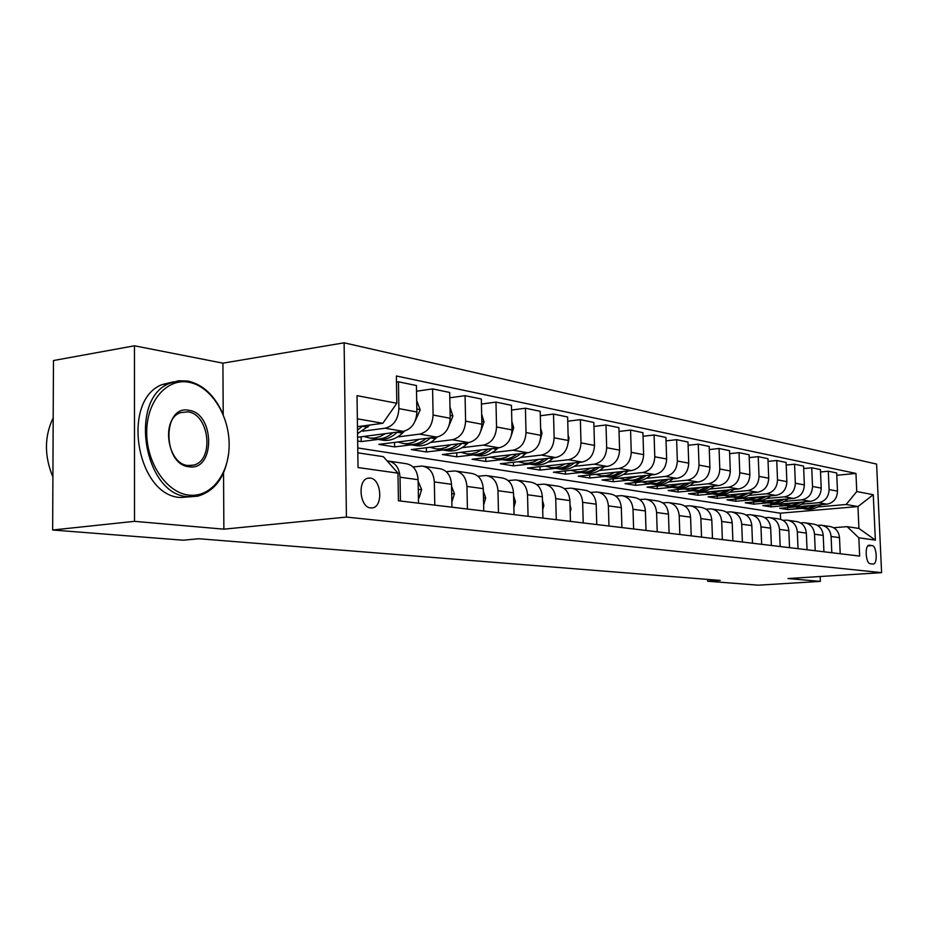 <?xml version="1.0" encoding="UTF-8"?>
<svg xmlns="http://www.w3.org/2000/svg" width="928" height="928" viewBox="0 0 928 928"><rect width="100%" height="100%" fill="white"/><g stroke="black" fill="none" stroke-linecap="round" stroke-linejoin="round"><path stroke-width="1.39" d="M370.69 507.929L372.279 507.906C383.415 506.966 381.501 478.848 370.249 478.082L368.196 478.152C357.245 479.579 359.577 507.5 370.69 507.929M223.207 414.665L222.917 363.161L134.467 345.796L53.464 360.54L52.652 530.004L183.268 540.212L198.801 538.727L720.244 580.418L707.646 581.23L758.338 585.185L820.352 581.38L820.143 576.52M222.917 363.161L344.114 342.815L876.6 464.081L881.6 572.646L346.422 517.082L344.114 342.815M872.134 545.583L869.188 545.212C864.502 544.933 865.627 563.679 870.302 563.737L873.178 564.038C877.842 564.375 876.786 545.757 872.134 545.583L867.889 545.896M856.764 491.538L873.271 494.705L875.359 540.131L858.841 537.811L847.148 526.652L858.934 528.426L857.959 506.56L846.174 504.496L856.764 491.538L855.952 473.431L396.372 375.991L396.824 403.274L382.835 423.284L357.35 418.818M357.825 452.829L383.357 456.68L397.973 473.152L398.425 500.772L859.653 556.069L858.841 537.811M397.973 473.152L358.034 467.55L357.025 395.641L396.824 403.274M134.467 345.796L134.514 521.339L52.652 530.004M134.514 521.339L223.868 529.169L346.422 517.082M881.6 572.646L787.988 578.55L820.352 581.38M707.577 579.408L707.646 581.23M780.576 519.262L780.332 513.184L857.959 506.56L873.271 494.705M847.148 526.652L833.669 527.719M434.78 505.134L434.339 481.934C433.573 472.607 429.513 467.318 422.159 466.065L413.018 466.935M467.422 509.043L466.946 486.423C466.169 477.317 462.156 472.143 454.894 470.914L446.322 471.691M498.475 512.766L497.976 490.692C497.199 481.794 493.22 476.748 486.04 475.53L477.99 476.226M528.067 516.316L527.533 494.752C526.756 486.075 522.812 481.133 515.736 479.927L508.15 480.565M556.29 519.692L555.733 498.626C554.944 490.146 551.046 485.309 544.052 484.126L536.918 484.694M583.225 522.928L582.656 502.326C581.868 494.032 578.016 489.3 571.103 488.14L564.375 488.65M608.977 526.014L608.385 505.864C607.596 497.756 603.792 493.128 596.971 491.968L590.602 492.432M633.615 528.972L633.012 509.252C632.223 501.317 628.453 496.77 621.714 495.645L615.693 496.062M657.21 531.802L656.595 512.5C655.794 504.716 652.082 500.273 645.424 499.16L639.728 499.531M679.83 534.505L679.192 515.608C678.403 507.987 674.726 503.626 668.148 502.524L662.754 502.872M701.533 537.115L700.884 518.59C700.095 511.119 696.452 506.85 689.968 505.76L684.841 506.073M722.367 539.609L721.706 521.455C720.917 514.135 717.321 509.936 710.918 508.857L706.046 509.147M742.388 542.01L741.716 524.204C740.938 517.024 737.377 512.906 731.055 511.85L726.427 512.105M761.644 544.318L760.96 526.849C760.183 519.808 756.668 515.759 750.416 514.715L746.008 514.947M780.17 546.546L779.485 529.401C778.72 522.487 775.24 518.508 769.068 517.476L764.869 517.696M798.022 548.68L797.326 531.848C796.56 525.062 793.127 521.165 787.025 520.144L783.023 520.33M815.225 550.745L814.529 534.215C813.763 527.556 810.364 523.717 804.344 522.708L800.516 522.882M831.813 552.728L831.117 536.488C830.351 529.946 826.999 526.176 821.036 525.178L817.394 525.341M787.64 507.593L787.71 509.542L801.351 508.37M817.672 506.955L846.174 504.496M787.71 509.542L779.775 508.277L826.894 504.171C833.588 502.86 837.114 498.522 837.485 491.156L836.685 472.967L828.298 471.227L820.526 471.981M770.936 504.855L771.017 506.885L784.821 505.679M801.305 504.229L818.438 502.721C825.166 501.398 828.727 497.014 829.098 489.578L828.298 471.227M771.017 506.885L762.804 505.574L810.492 501.352C817.266 500.018 820.839 495.598 821.21 488.093L820.422 469.58L811.733 467.782L803.671 468.582M753.652 502.013L753.733 504.136L767.7 502.883M784.357 501.398L801.722 499.844C808.543 498.487 812.139 494.032 812.522 486.458L811.733 467.782M753.733 504.136L745.219 502.779L793.486 498.429C800.342 497.06 803.961 492.559 804.356 484.926L803.567 466.076L794.554 464.209L786.19 465.056M735.753 499.067L735.834 501.282L749.952 499.995M766.795 498.464L784.392 496.863C791.294 495.482 794.948 490.935 795.342 483.221L794.554 464.209M735.834 501.282L727.007 499.867L775.854 495.401C782.791 493.998 786.468 489.404 786.863 481.632L786.086 462.446L776.736 460.497L768.059 461.39M717.182 496.016L717.263 498.324L731.554 497.002M748.571 495.424L766.424 493.777C773.407 492.35 777.107 487.722 777.513 479.869L776.736 460.497M717.263 498.324L708.11 496.863L757.55 492.258C764.591 490.808 768.303 486.133 768.72 478.21L767.943 458.664L758.246 456.646L749.221 457.597M697.926 492.838L698.007 495.25L712.472 493.893M729.663 492.269L747.759 490.564C754.847 489.114 758.594 484.381 759.011 476.389L758.246 456.646M698.007 495.25L688.506 493.742L738.549 488.986C745.683 487.513 749.453 482.734 749.87 474.672L749.105 454.755L739.024 452.655L729.64 453.664M677.939 489.543L678.02 492.06L692.648 490.668M710.024 488.998L728.387 487.235C735.556 485.738 739.349 480.924 739.778 472.77L739.024 452.655M678.02 492.06L668.148 490.494L718.817 485.588C726.032 484.08 729.849 479.208 730.29 470.983L729.536 450.672L719.049 448.491L709.294 449.57M657.175 486.121L657.256 488.754L672.034 487.316M689.62 485.599L708.238 483.778C715.5 482.247 719.351 477.317 719.792 469.011L719.049 448.491M657.256 488.754L647.002 487.119L698.285 482.061C705.593 480.507 709.468 475.542 709.92 467.144L709.178 446.438L698.262 444.176L688.1 445.312M635.587 482.548L635.668 485.321L650.609 483.824M668.392 482.05L687.288 480.17C694.643 478.593 698.54 473.57 699.004 465.09L698.262 444.176M635.668 485.321L624.996 483.616L676.918 478.384C684.319 476.795 688.251 471.714 688.715 463.153L687.996 442.03L676.628 439.675L666.037 440.881M613.13 478.836L613.211 481.736L628.314 480.205L625.785 479.764M646.294 478.372L665.469 476.424C672.916 474.8 676.883 469.672 677.347 461.019L676.628 439.675M613.211 481.736L602.11 479.973L654.669 474.568C662.163 472.932 666.153 467.735 666.64 459L665.921 437.448L654.078 434.977L643.034 436.276M589.744 474.962L589.825 478.013L605.091 476.424M623.28 474.533L642.733 472.514C650.284 470.856 654.298 465.601 654.785 456.773L654.078 434.977M589.825 478.013L578.26 476.168L631.481 470.577C639.067 468.895 643.116 463.594 643.614 454.662L642.918 432.657L630.564 430.082L619.022 431.462M565.372 470.914L565.465 474.127L580.893 472.491M599.268 470.531L619.022 468.431C626.667 466.726 630.738 461.367 631.249 452.342L630.564 430.082M565.465 474.127L553.39 472.201L607.272 466.413C614.974 464.684 619.069 459.256 619.591 450.138L618.906 427.657L606.007 424.978L593.955 426.451M539.957 466.691L540.05 470.078L555.652 468.385M574.223 466.355L594.268 464.174C602.017 462.422 606.158 456.936 606.68 447.714L606.007 424.978M540.05 470.078L527.452 468.072L582.007 462.063C589.802 460.288 593.966 454.743 594.488 445.417L593.839 422.449L580.348 419.642L567.739 421.231M513.428 462.283L513.509 465.856L529.296 464.093M548.054 462.005L568.412 459.731C576.265 457.922 580.452 452.307 580.998 442.876L580.348 419.642M513.509 465.856L500.366 463.756L555.582 457.527C563.482 455.694 567.704 450.01 568.261 440.475L567.623 416.997L553.517 414.062L540.305 415.767M485.704 457.655L485.796 461.436L501.746 459.615M520.701 457.446L541.372 455.08C549.318 453.224 553.575 447.47 554.144 437.819L553.517 414.062M485.796 461.436L472.039 459.244L527.939 452.771C535.943 450.88 540.235 445.057 540.804 435.313L540.189 411.29L525.422 408.216L511.572 410.048M456.715 452.818L456.796 456.82L472.932 454.917M492.06 452.678L513.056 450.208C521.107 448.294 525.434 442.401 526.014 432.529L525.422 408.216M456.796 456.82L442.401 454.523L498.986 447.795C507.094 445.846 511.444 439.884 512.036 429.896L511.456 405.316L495.97 402.091L481.435 404.063M426.358 447.737L426.439 451.971L442.772 450.01M462.063 447.679L483.384 445.104C491.538 443.132 495.923 437.088 496.538 426.984L495.97 402.091M426.439 451.971L411.348 449.57L468.628 442.575C476.841 440.556 481.249 434.443 481.876 424.224L481.33 399.04L465.067 395.664L449.79 397.799M394.539 442.401L394.62 446.902L411.15 444.86M430.592 442.447L452.249 439.756C460.52 437.714 464.963 431.508 465.601 421.15L465.067 395.664M394.62 446.902L378.798 444.384L436.752 437.088C445.069 435.012 449.546 428.736 450.196 418.261L449.686 392.463L432.599 388.902L416.521 391.233M361.154 436.786L361.224 441.589L377.974 439.443M397.532 436.949L419.549 434.13C427.912 432.019 432.425 425.65 433.086 415.036L432.599 388.902M361.224 441.589L357.663 441.02M357.605 437.25L403.251 431.334C411.672 429.177 416.22 422.727 416.892 411.986L416.428 385.538L398.448 381.802L396.476 382.092M362.79 431.16L385.143 428.214C393.623 426.022 398.205 419.491 398.889 408.598L398.448 381.802M357.466 426.683L382.835 423.284M780.332 513.184L357.756 447.957M840.211 553.738L839.504 537.648C838.75 531.164 835.409 527.429 829.493 526.431L822.359 525.376M855.952 473.431L836.789 475.275M823.925 551.789L823.229 535.41C822.463 528.809 819.088 525.004 813.102 524.007L805.678 522.905M807.047 549.759L806.351 533.09C805.585 526.373 802.175 522.499 796.108 521.49L788.382 520.341M789.542 547.659L788.846 530.677C788.081 523.844 784.624 519.9 778.488 518.88L770.437 517.685M771.365 545.478L770.681 528.183C769.904 521.211 766.412 517.209 760.206 516.165L751.808 514.924M752.492 543.216L751.819 525.596C751.042 518.485 747.504 514.402 741.217 513.346L732.459 512.059M732.876 540.873L732.204 522.893C731.426 515.655 727.854 511.49 721.485 510.423L712.344 509.078M712.472 538.426L711.811 520.086C711.034 512.708 707.414 508.463 700.965 507.384L691.406 505.969M691.221 535.874L690.583 517.174C689.794 509.634 686.14 505.319 679.609 504.217L669.61 502.744M669.1 533.217L668.462 514.124C667.673 506.433 663.972 502.036 657.36 500.923L646.897 499.368M646.016 530.456L645.401 510.957C644.612 503.104 640.865 498.614 634.172 497.489L623.21 495.865M621.922 527.568L621.331 507.651C620.53 499.624 616.749 495.042 609.974 493.905L598.479 492.2M596.762 524.552L596.182 504.194C595.393 495.993 591.565 491.306 584.698 490.158L572.634 488.372M570.453 521.397L569.885 500.575C569.096 492.188 565.222 487.409 558.273 486.237L545.606 484.358M542.903 518.091L542.37 496.793C541.581 488.209 537.66 483.326 530.619 482.142L517.302 480.17M514.042 514.634L513.52 492.826C512.743 484.045 508.788 479.057 501.654 477.85L487.641 475.774M483.766 511.003L483.279 488.662C482.49 479.672 478.5 474.568 471.285 473.35L456.506 471.157M451.959 507.187L451.507 484.3C450.73 475.078 446.693 469.858 439.385 468.617L423.794 466.308M418.516 503.185L418.099 479.706C417.322 470.252 413.25 464.905 405.861 463.652L389.389 461.204M400.432 501.016L400.038 477.212C399.272 467.642 395.166 462.225 387.73 460.961L387.127 460.938M858.934 528.426L875.359 540.131M223.868 529.169L223.544 472.839M811.907 505.482L799.994 508.15L795.041 506.955M821.118 504.681C816.675 508.161 811.814 509.669 806.525 509.205L804.274 508.846M815.538 505.168L808.265 508.242L800.226 508.184M801.792 508.44L810.144 508.44L817.742 504.971M795.331 502.698L783.278 505.424L778.256 504.206M804.866 501.851C800.365 505.424 795.424 506.99 790.03 506.526L787.756 506.154M799.101 502.361L791.723 505.528L783.568 505.47M785.192 505.737L793.66 505.714L801.374 502.164M778.174 499.809L765.96 502.605L760.867 501.364M788.023 498.916C783.452 502.605 778.43 504.206 772.954 503.742L770.658 503.37M782.072 499.461L774.578 502.698L766.319 502.663M768.001 502.93L776.597 502.906L784.427 499.241M760.38 496.816L748.003 499.682L742.841 498.417M770.576 495.888L770.576 495.888C765.936 499.67 760.832 501.329 755.264 500.865L752.933 500.482M764.417 496.445L756.807 499.774L748.432 499.751M750.184 500.03L758.895 499.983L766.853 496.225M741.913 493.708L729.385 496.642L724.153 495.366M752.492 492.722L752.422 492.791C747.713 496.654 742.551 498.348 736.913 497.872L734.547 497.489M746.1 493.325L738.386 496.747L729.884 496.724M731.693 497.025L740.556 496.956L748.629 493.081M189.219 495.134C211.352 497.594 229.494 473.582 229.146 444.257C229.1 414.99 210.76 386.106 188.813 382.243C166.878 377.928 146.531 401.221 146.717 432.413C146.566 463.559 167.11 493.139 189.219 495.134M228.706 452.91C225.481 476.69 215.145 491.109 197.676 496.178L188.21 496.654C144.153 495.517 127.96 399.133 169.476 383.392L178.454 380.77L187.804 381.025C203.023 384.505 214.704 395.456 222.871 413.865M189.115 466.761C162.319 464.847 162.214 404.446 188.918 410.315C215.018 413.273 215.342 471.227 189.115 466.761M187.908 411.858L180.508 412.647C160.66 418.911 167.226 464.371 188.106 465.496L193.604 465.114C214.449 460.659 209.473 414.05 187.908 411.858M196.342 495.053L191.133 496.816M197.676 496.178L180.798 497.489C136.671 496.387 120.501 400.328 162.087 384.598L173.78 381.756M52.908 477.05C44.208 456.112 44.312 436.357 53.198 417.797M722.75 490.483L710.048 493.499L704.746 492.2M733.723 489.45L733.572 489.578C728.805 493.51 723.573 495.239 717.866 494.775L715.476 494.38M727.1 490.077L719.258 493.592L710.639 493.592M712.518 493.893L714.908 494.288C720.209 494.74 725.151 493.255 729.721 489.822M702.844 487.142L689.98 490.228L684.597 488.905M714.235 486.04L713.992 486.237C709.166 490.251 703.876 492.026 698.1 491.55L695.687 491.156M707.356 486.701L699.399 490.332L690.652 490.332M692.601 490.657L695.026 491.051C700.42 491.504 705.431 489.972 710.082 486.434M682.15 483.65L669.111 486.829L663.659 485.483M693.97 482.49L693.657 482.769C688.762 486.875 683.391 488.685 677.556 488.198L675.108 487.803M686.836 483.186L678.751 486.922L669.877 486.956M671.907 487.281L674.354 487.687C679.841 488.14 684.945 486.55 689.666 482.908M660.62 480.031L647.396 483.291L641.874 481.922M672.904 478.79L672.487 479.161C667.534 483.349 662.105 485.205 656.189 484.718L653.706 484.323M665.492 479.544L657.279 483.395L648.278 483.43M650.389 483.778L652.86 484.184C658.439 484.648 663.636 483.001 668.427 479.242M638.197 476.261L624.799 479.614L619.196 478.21M650.98 474.939L650.458 475.403C645.436 479.683 639.937 481.586 633.952 481.098L631.446 480.692M643.278 475.739C638.603 479.15 633.604 480.634 628.291 480.182L624.799 479.614M627.978 480.124L630.495 480.542C636.167 481.006 641.445 479.3 646.329 475.426M614.835 472.317L610.148 474.637L605.218 475.762L601.251 475.774L595.567 474.347M628.152 470.925L627.514 471.494C622.421 475.867 616.853 477.816 610.786 477.328L608.258 476.911M620.124 471.772C615.368 475.287 610.299 476.818 604.894 476.366L602.353 475.948M604.65 476.331L607.19 476.737C612.967 477.212 618.338 475.449 623.291 471.436M621.586 516.13L621.516 514.077M590.475 468.222L585.719 470.589L580.719 471.749L576.706 471.772L570.929 470.322M619.498 447.273L619.568 449.396M604.348 466.726L603.583 467.41C598.421 471.888 592.783 473.883 586.647 473.396L584.083 472.978M595.973 467.631C591.148 471.262 585.986 472.851 580.499 472.398L577.924 471.969M580.313 472.364L582.888 472.781C588.77 473.257 594.245 471.424 599.279 467.271M596.46 514.135L596.321 509.31M565.036 463.93L560.21 466.378L555.153 467.573L551.07 467.596L545.212 466.123M594.372 441.229L594.5 446.345M579.501 462.341L578.608 463.153C573.376 467.735 567.669 469.777 561.463 469.29L558.865 468.872M570.778 463.304C565.871 467.062 560.616 468.71 555.037 468.246L552.438 467.828M554.932 468.234L557.531 468.652C563.528 469.127 569.096 467.225 574.223 462.921M570.198 512.047L570.975 509.008L570.001 504.832M538.449 459.453L533.565 461.97L528.426 463.2L524.297 463.234L518.358 461.726M568.11 434.907L569.05 438.19L568.168 442.9M553.564 457.748L552.52 458.699C547.218 463.397 541.43 465.496 535.154 465.009L532.521 464.58M544.458 458.78C539.458 462.666 534.122 464.383 528.45 463.919L525.816 463.49M528.415 463.907L531.048 464.336C537.161 464.824 542.822 462.828 548.042 458.374M542.694 509.855L543.854 505.47L542.451 500.366M510.655 454.778L505.69 457.353L500.482 458.629L496.294 458.676L490.262 457.133M540.63 428.295L542.01 433.04L540.525 439.118M526.443 452.945L525.248 454.047C519.877 458.861 514.008 461.019 507.651 460.532L504.994 460.091M516.919 454.047C511.838 458.072 506.41 459.847 500.633 459.383L497.976 458.954M496.294 458.676L503.359 459.824C509.588 460.311 515.353 458.246 520.678 453.618M513.868 507.558L515.458 501.77L513.602 495.796M481.539 449.871L476.516 452.528L471.227 453.85L466.993 453.908L460.868 452.33M511.838 421.37L513.706 427.657L511.502 435M498.069 447.899L496.7 449.175C491.248 454.105 485.309 456.332 478.871 455.845L476.192 455.404M488.105 449.082C482.931 453.258 477.41 455.114 471.528 454.639L468.837 454.21M471.61 454.65L474.382 455.103C480.727 455.59 486.608 453.432 492.026 448.618M483.639 505.157L485.692 497.884L483.326 491.098M451.031 444.721L445.927 447.47L440.568 448.827L436.276 448.897L430.058 447.284M481.655 414.108L484.033 422.008L481.029 430.534M468.338 442.61L466.784 444.083C461.262 449.14 455.242 451.414 448.734 450.927L446.008 450.486M457.898 443.886C452.644 448.212 447.018 450.15 441.032 449.674L438.306 449.233M441.171 449.686L444.025 450.161C450.498 450.648 456.495 448.386 462.005 443.387M451.855 501.955L454.453 493.812L451.542 486.249M419.015 439.327L413.842 442.157L408.401 443.572L404.051 443.654L397.741 441.995M449.976 407.137L452.899 416.08L449.024 425.708M437.169 437.03L435.394 438.724C429.803 443.92 423.713 446.275 417.124 445.776L414.375 445.336M426.219 438.422C420.86 442.923 415.141 444.93 409.051 444.466L406.29 444.013M409.236 444.477L412.183 444.976C418.783 445.463 424.885 443.097 430.499 437.888L430.511 437.877M418.412 497.814L419.085 497.895L421.625 489.532L418.122 481.214M418.424 497.965L419.085 497.895M385.375 433.654L380.12 436.578L374.622 438.051L370.202 438.144L363.799 436.45M416.695 400.594L420.198 409.863L415.326 420.639M404.527 431.091L402.439 433.109C396.766 438.434 390.607 440.858 383.948 440.371L381.164 439.918M392.927 432.668C387.486 437.355 381.663 439.466 375.457 438.99L372.662 438.538M375.712 439.014L378.752 439.536C385.422 440.011 391.604 437.587 397.288 432.228L397.439 432.088M370.028 425.001L357.558 433.654M357.512 430.151L362.662 425.987M818.438 502.721L826.894 504.171M801.722 499.844L810.492 501.352M784.392 496.863L793.486 498.429M766.424 493.777L775.854 495.401M747.759 490.564L757.55 492.258M728.387 487.235L738.549 488.986M708.238 483.778L718.817 485.588M687.288 480.17L698.285 482.061M665.469 476.424L676.918 478.384M642.733 472.514L654.669 474.568M619.022 468.431L631.481 470.577M594.268 464.174L607.272 466.413M568.412 459.731L582.007 462.063M541.372 455.08L555.582 457.527M513.056 450.208L527.939 452.771M483.384 445.104L498.986 447.795M452.249 439.756L468.628 442.575M419.549 434.13L436.752 437.088M385.143 428.214L403.251 431.334M829.098 489.578L837.485 491.156M831.117 536.488L839.504 537.648M814.529 534.215L823.229 535.41M812.522 486.458L821.21 488.093M797.326 531.848L806.351 533.09M795.342 483.221L804.356 484.926M779.485 529.401L788.846 530.677M777.513 479.869L786.863 481.632M760.96 526.849L770.681 528.183M759.011 476.389L768.72 478.21M741.716 524.204L751.819 525.596M739.778 472.77L749.87 474.672M721.706 521.455L732.204 522.893M719.792 469.011L730.29 470.983M700.884 518.59L711.811 520.086M699.004 465.09L709.92 467.144M679.192 515.608L690.583 517.174M677.347 461.019L688.715 463.153M656.595 512.5L668.462 514.124M654.785 456.773L666.64 459M633.012 509.252L645.401 510.957M631.249 452.342L643.614 454.662M608.385 505.864L621.331 507.651M606.68 447.714L619.591 450.138M582.656 502.326L596.182 504.194M580.998 442.876L594.488 445.417M555.733 498.626L569.885 500.575M554.144 437.819L568.261 440.475M527.533 494.752L542.37 496.793M526.014 432.529L540.804 435.313M497.976 490.692L513.52 492.826M496.538 426.984L512.036 429.896M466.946 486.423L483.279 488.662M465.601 421.15L481.876 424.224M434.339 481.934L451.507 484.3M433.086 415.036L450.196 418.261M400.038 477.212L418.099 479.706M398.889 408.598L416.892 411.986M868.84 545.27L869.455 545.223M713.992 486.237L713.33 486.121M693.657 482.769L692.729 482.606M672.487 479.161L671.292 478.952M650.458 475.403L648.974 475.148M627.514 471.494L625.704 471.18M603.583 467.41L601.437 467.039M578.608 463.153L576.079 462.712M570.117 509.089L570.929 509.194M568.992 437.993L568.191 437.83M552.52 458.699L549.596 458.2M542.59 505.505L543.808 505.667M541.952 432.842L540.734 432.61M525.248 454.047L521.872 453.479M513.741 501.746L515.411 501.967M513.636 427.448L511.978 427.124M496.7 449.175L492.838 448.526M483.476 497.802L485.634 498.081M483.964 421.788L481.806 421.382M466.784 444.083L462.411 443.329M451.692 493.661L454.395 494.009M452.829 415.86L450.138 415.35M435.394 438.724L430.499 437.888M418.261 489.311L421.567 489.74M420.129 409.631L416.846 409.004M402.439 433.109L397.288 432.228M367.79 427.193L362.361 426.277M371.687 507.964L372.279 507.906M799.994 508.15L802.488 508.556M804.054 508.811L806.525 509.205M783.278 505.424L785.854 505.841M787.478 506.108L790.03 506.526M765.96 502.605L768.628 503.034M770.31 503.312L772.954 503.742M748.003 499.682L750.775 500.134M752.515 500.412L755.264 500.865M729.385 496.642L732.25 497.118M734.06 497.408L736.913 497.872M162.087 384.598L169.476 383.392M193.604 465.114L189.648 465.612M710.048 493.499L713.04 493.986M714.908 494.288L717.866 494.775M689.98 490.228L693.077 490.726M695.026 491.051L698.1 491.55M669.111 486.829L672.336 487.351M674.354 487.687L677.556 488.198M647.396 483.291L650.76 483.836M652.86 484.184L656.189 484.718M630.495 480.542L633.952 481.098M601.251 475.774L604.894 476.366M607.19 476.737L610.786 477.328M576.706 471.772L580.499 472.398M582.888 472.781L586.647 473.396M551.07 467.596L555.037 468.246M557.531 468.652L561.463 469.29M524.297 463.234L528.45 463.919M531.048 464.336L535.154 465.009M503.359 459.824L507.651 460.532M466.993 453.908L471.528 454.639M474.382 455.103L478.871 455.845M436.276 448.897L441.032 449.674M444.025 450.161L448.734 450.927M404.051 443.654L409.051 444.466M412.183 444.976L417.124 445.776M370.202 438.144L375.457 438.99M378.752 439.536L383.948 440.371"/></g></svg>
